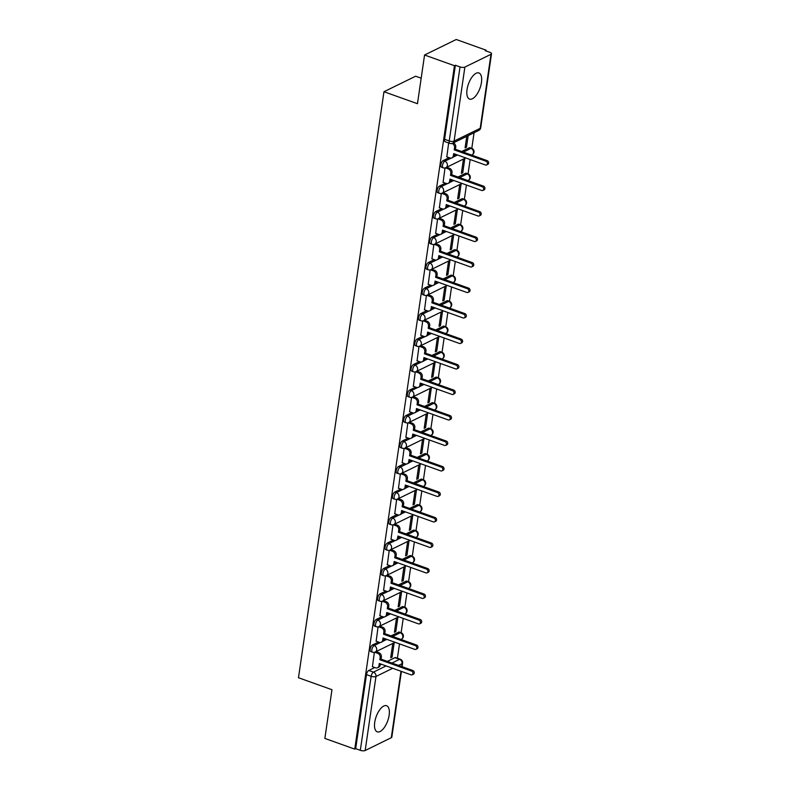 <?xml version="1.0" encoding="UTF-8"?>
<svg xmlns="http://www.w3.org/2000/svg" width="790" height="790" viewBox="0 0 790 790"><rect width="100%" height="100%" fill="white"/><g stroke="black" fill="none" stroke-linecap="round" stroke-linejoin="round"><path stroke-width="1.19" d="M389.134 715.246A13.874 6.142 109.7 0 0 386.606 705.707A13.874 6.142 109.7 0 0 374.737 722.297A13.874 6.142 109.7 0 0 377.265 731.836A13.874 6.142 109.7 0 0 389.134 715.246M481.446 82.496A13.874 6.142 109.7 0 0 478.918 72.957A13.874 6.142 109.7 0 0 467.048 89.547A13.874 6.142 109.7 0 0 469.566 99.086A13.874 6.142 109.7 0 0 481.446 82.496M378.489 642.043L372.515 644.966A3.555 1.57 109.7 0 0 370.194 649.143A3.555 1.57 109.7 0 0 370.836 651.592L372.495 652.175A3.555 1.57 -70.3 0 1 371.843 649.736A3.555 1.57 -70.3 0 1 374.164 645.558L380.494 642.468M382.202 616.556L376.238 619.479A3.555 1.57 109.7 0 0 373.917 623.646A3.555 1.57 109.7 0 0 374.559 626.095L376.208 626.687A3.555 1.57 -70.3 0 1 375.566 624.238A3.555 1.57 -70.3 0 1 377.887 620.071L384.207 616.97M385.925 591.058L379.951 593.981A3.555 1.57 109.7 0 0 377.63 598.158A3.555 1.57 109.7 0 0 378.282 600.598L379.931 601.19A3.555 1.57 -70.3 0 1 379.279 598.751A3.555 1.57 -70.3 0 1 381.61 594.574L387.93 591.473M389.638 565.571L383.673 568.494A3.555 1.57 109.7 0 0 381.353 572.661A3.555 1.57 109.7 0 0 381.995 575.11L383.654 575.703A3.555 1.57 -70.3 0 1 383.002 573.254A3.555 1.57 -70.3 0 1 385.322 569.086L391.643 565.986M393.361 540.074L387.396 542.997A3.555 1.57 109.7 0 0 385.066 547.174A3.555 1.57 109.7 0 0 385.718 549.613L387.367 550.205A3.555 1.57 -70.3 0 1 386.725 547.766A3.555 1.57 -70.3 0 1 389.045 543.589L395.365 540.488M397.084 514.576L391.109 517.509A3.555 1.57 109.7 0 0 388.789 521.677A3.555 1.57 109.7 0 0 389.44 524.125L391.09 524.718A3.555 1.57 -70.3 0 1 390.438 522.269A3.555 1.57 -70.3 0 1 392.758 518.092L399.088 515.001M400.797 489.089L394.832 492.012A3.555 1.57 109.7 0 0 392.512 496.189A3.555 1.57 109.7 0 0 393.153 498.628L394.803 499.221A3.555 1.57 -70.3 0 1 394.161 496.772A3.555 1.57 -70.3 0 1 396.481 492.604L402.801 489.504M404.519 463.592L398.545 466.515A3.555 1.57 109.7 0 0 396.225 470.692A3.555 1.57 109.7 0 0 396.876 473.141L398.525 473.724A3.555 1.57 -70.3 0 1 397.874 471.284A3.555 1.57 -70.3 0 1 400.204 467.107L406.524 464.016M408.233 438.104L402.268 441.027A3.555 1.57 109.7 0 0 399.947 445.195A3.555 1.57 109.7 0 0 400.589 447.644L402.248 448.236A3.555 1.57 -70.3 0 1 401.597 445.787A3.555 1.57 -70.3 0 1 403.917 441.62L410.237 438.519M411.955 412.607L405.991 415.53A3.555 1.57 109.7 0 0 403.66 419.707A3.555 1.57 109.7 0 0 404.312 422.146L405.961 422.739A3.555 1.57 -70.3 0 1 405.319 420.3A3.555 1.57 -70.3 0 1 407.64 416.123L413.96 413.022M415.678 387.12L409.704 390.043A3.555 1.57 109.7 0 0 407.383 394.21A3.555 1.57 109.7 0 0 408.035 396.659L409.684 397.251A3.555 1.57 -70.3 0 1 409.032 394.803A3.555 1.57 -70.3 0 1 411.363 390.635L417.683 387.535M419.391 361.623L413.427 364.546A3.555 1.57 109.7 0 0 411.106 368.723A3.555 1.57 109.7 0 0 411.748 371.162L413.397 371.754A3.555 1.57 -70.3 0 1 412.755 369.315A3.555 1.57 -70.3 0 1 415.076 365.138L421.396 362.037M423.114 336.125L417.14 339.058A3.555 1.57 109.7 0 0 414.819 343.225A3.555 1.57 109.7 0 0 415.471 345.674L417.12 346.267A3.555 1.57 -70.3 0 1 416.478 343.818A3.555 1.57 -70.3 0 1 418.799 339.641L425.119 336.55M426.827 310.638L420.863 313.561A3.555 1.57 109.7 0 0 418.542 317.738A3.555 1.57 109.7 0 0 419.184 320.177L420.843 320.77A3.555 1.57 -70.3 0 1 420.191 318.321A3.555 1.57 -70.3 0 1 422.512 314.153L428.842 311.053M430.55 285.141L424.586 288.064A3.555 1.57 109.7 0 0 422.255 292.241A3.555 1.57 109.7 0 0 422.907 294.69L424.556 295.272A3.555 1.57 -70.3 0 1 423.914 292.833A3.555 1.57 -70.3 0 1 426.235 288.656L432.555 285.565M434.273 259.653L428.299 262.576A3.555 1.57 109.7 0 0 425.978 266.744A3.555 1.57 109.7 0 0 426.63 269.193L428.279 269.785A3.555 1.57 -70.3 0 1 427.627 267.336A3.555 1.57 -70.3 0 1 429.957 263.169L436.278 260.068M437.986 234.156L432.021 237.079A3.555 1.57 109.7 0 0 429.701 241.256A3.555 1.57 109.7 0 0 430.343 243.695L432.002 244.288A3.555 1.57 -70.3 0 1 431.35 241.849A3.555 1.57 -70.3 0 1 433.671 237.672L439.99 234.571M441.709 208.669L435.744 211.592A3.555 1.57 109.7 0 0 433.414 215.759A3.555 1.57 109.7 0 0 434.066 218.208L435.715 218.8A3.555 1.57 -70.3 0 1 435.073 216.351A3.555 1.57 -70.3 0 1 437.393 212.184L443.713 209.083M445.432 183.171L439.457 186.094A3.555 1.57 109.7 0 0 437.137 190.272A3.555 1.57 109.7 0 0 437.779 192.711L439.438 193.303A3.555 1.57 -70.3 0 1 438.786 190.864A3.555 1.57 -70.3 0 1 441.106 186.687L447.436 183.586M449.145 157.674L443.18 160.607A3.555 1.57 109.7 0 0 440.86 164.774A3.555 1.57 109.7 0 0 441.501 167.223L443.151 167.816A3.555 1.57 -70.3 0 1 442.509 165.367A3.555 1.57 -70.3 0 1 444.829 161.19L451.149 158.099M397.41 658.218L399.503 643.889M401.123 632.721L403.216 618.402M404.845 607.233L406.939 592.905M408.568 581.736L410.652 567.408M412.281 556.249L414.375 541.92M416.004 530.752L418.098 516.423M419.727 505.264L421.811 490.936M423.44 479.767L425.534 465.438M427.163 454.27L429.247 439.951M430.876 428.782L432.969 414.454M434.599 403.285L436.692 388.957M438.322 377.798L440.405 363.469M442.035 352.3L444.128 337.972M445.757 326.813L447.841 312.485M449.471 301.316L451.564 286.987M453.193 275.819L455.287 261.5M456.916 250.331L459 236.003M460.629 224.834L462.723 210.505M464.352 199.347L466.436 185.018M468.065 173.849L470.159 159.521M471.788 148.362L474.069 132.74M485.998 50.935L486.107 50.195L485.188 50.649L489.84 52.308A3.555 1.323 8.3 0 1 491.518 53.73A3.555 1.323 8.3 0 1 490.995 54.293L464.875 67.091L454.082 141.114L480.202 128.316L490.995 54.293M421.188 78.2L415.629 76.215L383.97 91.729L417.466 103.707L424.566 55.014L454.447 65.708L354.75 749.118L324.868 738.423L331.968 689.719L298.482 677.741L383.97 91.729M424.566 55.014L456.225 39.5L486.107 50.195M401.409 671.401L391.82 737.139A3.555 1.323 -171.7 0 1 391.297 737.702L365.178 750.5A3.555 1.323 -171.7 0 1 360.329 750.332L355.678 748.663L366.471 674.64A3.555 1.57 -70.3 0 1 368.802 670.463L374.766 667.54M380.207 664.874L381.461 664.262M387.317 661.388L394.921 657.665L399.572 659.334A3.555 1.57 -70.3 0 1 400.293 659.245L395.642 657.586A3.555 1.57 109.7 0 0 394.921 657.665M355.678 748.663L354.75 749.118M455.376 65.254L444.572 139.287A3.555 1.57 109.7 0 0 445.224 141.726L449.875 143.395A3.555 1.57 -70.3 0 1 449.234 140.946L460.027 66.923L455.376 65.254L454.447 65.708M460.027 66.923A3.555 1.323 8.3 0 0 464.875 67.091M448.661 142.96L446.824 156.845M466.772 136.315L465.083 147.898L466.465 147.217L465.251 146.782M445.017 167.954L443.101 182.342M463.454 159.067L461.37 173.385L462.752 172.714L461.528 172.269M441.304 193.451L439.378 207.829M459.74 184.554L457.647 198.883L459.029 198.201L457.815 197.767M437.581 218.939L435.665 233.327M456.018 210.051L453.924 224.37L455.317 223.698L454.092 223.254M433.858 244.436L431.942 258.814M452.295 235.539L450.211 249.867L451.594 249.186L450.369 248.751M430.145 269.933L428.219 284.311M448.582 261.036L446.488 275.364L447.871 274.683L446.656 274.249M426.422 295.421L424.507 309.808M444.859 286.533L442.775 300.852L444.158 300.17L442.933 299.736M422.709 320.918L420.784 335.296M441.146 312.02L439.052 326.349L440.435 325.668L439.21 325.233M418.986 346.405L417.071 360.793M437.423 337.518L435.329 351.836L436.722 351.165L435.497 350.721M415.264 371.902L413.348 386.28M433.7 363.005L431.617 377.334L432.999 376.652L431.775 376.218M411.55 397.39L409.625 411.778M429.987 388.502L427.894 402.821L429.276 402.15L428.062 401.705M407.828 422.887L405.912 437.265M426.264 413.99L424.181 428.318L425.563 427.637L424.339 427.202M404.105 448.384L402.189 462.762M422.551 439.487L420.458 453.816L421.84 453.134L420.616 452.7M400.392 473.872L398.476 488.26M418.828 464.984L416.735 479.303L418.127 478.622L416.903 478.187M396.669 499.369L394.753 513.747M415.106 490.472L413.022 504.8L414.404 504.119L413.18 503.684M392.956 524.856L391.03 539.244M411.393 515.969L409.299 530.288L410.682 529.616L409.467 529.172M389.233 550.354L387.317 564.731M407.67 541.456L405.586 555.785L406.969 555.103L405.744 554.669M385.51 575.841L383.594 590.229M403.957 566.953L401.863 581.272L403.246 580.601L402.021 580.156M381.797 601.338L379.881 615.716M400.234 592.441L398.14 606.769L399.523 606.088L398.308 605.654M378.074 626.835L376.159 641.213M396.511 617.938L394.427 632.267L395.81 631.585L394.585 631.151M383.92 639.377L385.174 638.764M391.04 635.891L398.634 632.168L400.293 632.76A3.555 1.57 -70.3 0 1 401.014 632.681L399.355 632.089A3.555 1.57 109.7 0 0 398.634 632.168M387.643 613.889L388.897 613.277M394.763 610.403L402.357 606.681L404.006 607.273A3.555 1.57 -70.3 0 1 404.727 607.184L403.078 606.601A3.555 1.57 109.7 0 0 402.357 606.681M391.366 588.392L392.61 587.78M398.476 584.906L406.08 581.183L407.729 581.776A3.555 1.57 -70.3 0 1 408.45 581.697L406.801 581.104A3.555 1.57 109.7 0 0 406.08 581.183M395.079 562.905L396.333 562.283M402.199 559.419L409.793 555.696L411.442 556.279A3.555 1.57 -70.3 0 1 412.163 556.2L410.514 555.607A3.555 1.57 109.7 0 0 409.793 555.696M398.802 537.407L400.056 536.795M405.922 533.921L413.516 530.199L415.165 530.791A3.555 1.57 -70.3 0 1 415.886 530.712L414.237 530.12A3.555 1.57 109.7 0 0 413.516 530.199M402.515 511.92L403.769 511.298M409.635 508.424L417.229 504.701L418.888 505.294A3.555 1.57 -70.3 0 1 419.609 505.215L417.95 504.622A3.555 1.57 109.7 0 0 417.229 504.701M406.238 486.423L407.492 485.81M413.358 482.937L420.952 479.214L422.601 479.807A3.555 1.57 -70.3 0 1 423.322 479.728L421.672 479.135A3.555 1.57 109.7 0 0 420.952 479.214M409.961 460.925L411.215 460.313M417.071 457.44L424.674 453.717L426.324 454.309A3.555 1.57 -70.3 0 1 427.044 454.23L425.395 453.638A3.555 1.57 109.7 0 0 424.674 453.717M413.674 435.438L414.928 434.826M420.794 431.952L428.387 428.229L430.037 428.822A3.555 1.57 -70.3 0 1 430.767 428.733L429.108 428.15A3.555 1.57 109.7 0 0 428.387 428.229M417.397 409.941L418.651 409.329M424.516 406.455L432.11 402.732L433.759 403.325A3.555 1.57 -70.3 0 1 434.48 403.246L432.831 402.653A3.555 1.57 109.7 0 0 432.11 402.732M421.11 384.454L422.364 383.831M428.229 380.958L435.823 377.245L437.482 377.827A3.555 1.57 -70.3 0 1 438.203 377.748L436.544 377.156A3.555 1.57 109.7 0 0 435.823 377.245M424.832 358.956L426.087 358.344M431.952 355.47L439.546 351.748L441.195 352.34A3.555 1.57 -70.3 0 1 441.916 352.261L440.267 351.668A3.555 1.57 109.7 0 0 439.546 351.748M428.555 333.469L429.809 332.847M435.665 329.973L443.269 326.25L444.918 326.843A3.555 1.57 -70.3 0 1 445.639 326.764L443.99 326.171A3.555 1.57 109.7 0 0 443.269 326.25M432.268 307.972L433.522 307.359M439.388 304.486L446.982 300.763L448.641 301.355A3.555 1.57 -70.3 0 1 449.362 301.276L447.703 300.684A3.555 1.57 109.7 0 0 446.982 300.763M435.991 282.474L437.245 281.862M443.111 278.988L450.705 275.266L452.354 275.858A3.555 1.57 -70.3 0 1 453.075 275.779L451.426 275.187A3.555 1.57 109.7 0 0 450.705 275.266M439.704 256.987L440.958 256.375M446.824 253.501L454.418 249.778L456.077 250.371A3.555 1.57 -70.3 0 1 456.798 250.282L455.149 249.699A3.555 1.57 109.7 0 0 454.418 249.778M443.427 231.49L444.681 230.878M450.547 228.004L458.141 224.281L459.79 224.874A3.555 1.57 -70.3 0 1 460.511 224.794L458.862 224.202A3.555 1.57 109.7 0 0 458.141 224.281M447.15 206.002L448.404 205.38M454.26 202.507L461.864 198.794L463.513 199.376A3.555 1.57 -70.3 0 1 464.234 199.297L462.584 198.705A3.555 1.57 109.7 0 0 461.864 198.794M450.863 180.505L452.117 179.893M457.983 177.019L465.577 173.296L467.236 173.889A3.555 1.57 -70.3 0 1 467.957 173.81L466.298 173.217A3.555 1.57 109.7 0 0 465.577 173.296M454.586 155.018L455.84 154.396M461.706 151.522L469.3 147.799L470.949 148.392A3.555 1.57 -70.3 0 1 471.67 148.313L470.02 147.72A3.555 1.57 109.7 0 0 469.3 147.799M374.361 652.323L372.436 666.711M392.798 643.435L390.704 657.754L392.087 657.073L390.872 656.638M392.087 657.073L394.18 642.754M395.81 631.585L397.903 617.257M399.523 606.088L401.616 591.769M403.246 580.601L405.339 566.272M406.969 555.103L409.052 540.785M410.682 529.616L412.775 515.287M414.404 504.119L416.498 489.79M418.127 478.622L420.211 464.303M421.84 453.134L423.934 438.806M425.563 427.637L427.647 413.318M429.276 402.15L431.37 387.821M432.999 376.652L435.093 362.334M436.722 351.165L438.806 336.836M440.435 325.668L442.528 311.339M444.158 300.17L446.241 285.852M447.871 274.683L449.964 260.354M451.594 249.186L453.687 234.867M455.317 223.698L457.4 209.37M459.029 198.201L461.123 183.882M462.752 172.714L464.846 158.385M466.465 147.217L468.164 135.633M446.646 156.785L449.885 157.941A3.555 2.903 -116.1 0 0 451.929 157.872A3.555 2.903 -116.1 0 0 453.361 155.749L453.677 153.625L485.435 164.992A2.044 1.669 -116.1 0 0 485.978 161.229L454.22 149.863L454.536 147.74A3.555 2.903 -116.1 0 0 452.127 143.444M454.734 154.001L454.566 155.156A3.555 2.903 63.9 0 1 453.124 157.279L451.929 157.872M453.381 142.881A3.555 2.903 63.9 0 1 455.731 147.157L455.425 149.28L487.183 160.647A2.044 1.669 63.9 0 1 487.805 164.359L486.61 164.952M454.22 149.863L455.425 149.28M442.933 182.273L446.162 183.438A3.555 2.903 -116.1 0 0 448.207 183.359A3.555 2.903 -116.1 0 0 449.648 181.246L449.954 179.113L481.712 190.479A2.044 1.669 -116.1 0 0 482.265 186.726L450.507 175.36L450.813 173.237A3.555 2.903 -116.1 0 0 448.286 168.892L449.49 168.3A3.555 2.903 63.9 0 1 452.008 172.645L451.702 174.768L483.46 186.134A2.044 1.669 63.9 0 1 484.092 189.857L482.888 190.439M451.011 179.498L450.843 180.653A3.555 2.903 63.9 0 1 449.411 182.776L448.207 183.359M446.666 167.292L449.49 168.3M445.402 167.855L448.286 168.892M450.507 175.36L451.702 174.768M439.21 207.77L442.449 208.925A3.555 2.903 -116.1 0 0 444.484 208.856A3.555 2.903 -116.1 0 0 445.925 206.733L446.232 204.61L477.999 215.976A2.044 1.669 -116.1 0 0 478.543 212.214L446.785 200.848L447.091 198.725A3.555 2.903 -116.1 0 0 444.563 194.38L445.767 193.797A3.555 2.903 63.9 0 1 448.295 198.142L447.979 200.265L479.747 211.631A2.044 1.669 63.9 0 1 480.369 215.344L479.175 215.937M447.298 204.985L447.13 206.15A3.555 2.903 63.9 0 1 445.688 208.264L444.484 208.856M442.943 192.79L445.767 193.797M441.689 193.353L444.563 194.38M446.785 200.848L447.979 200.265M435.488 233.267L438.726 234.423A3.555 2.903 -116.1 0 0 440.771 234.344A3.555 2.903 -116.1 0 0 442.203 232.23L442.519 230.107L474.276 241.473A2.044 1.669 -116.1 0 0 474.829 237.711L443.062 226.345L443.378 224.222A3.555 2.903 -116.1 0 0 440.85 219.877L442.045 219.284A3.555 2.903 63.9 0 1 444.572 223.629L444.266 225.752L476.024 237.119A2.044 1.669 63.9 0 1 476.647 240.841L475.452 241.424M443.575 230.483L443.407 231.638A3.555 2.903 63.9 0 1 441.966 233.761L440.771 234.344M439.22 218.277L442.045 219.284M437.966 218.85L440.85 219.877M443.062 226.345L444.266 225.752M431.775 258.755L435.004 259.91A3.555 2.903 -116.1 0 0 437.048 259.841A3.555 2.903 -116.1 0 0 438.49 257.718L438.796 255.595L470.554 266.961A2.044 1.669 -116.1 0 0 471.107 263.208L439.349 251.842L439.655 249.709A3.555 2.903 -116.1 0 0 437.127 245.374L438.332 244.781A3.555 2.903 63.9 0 1 440.86 249.127L440.544 251.25L472.301 262.616A2.044 1.669 63.9 0 1 472.934 266.329L471.729 266.921M439.852 255.98L439.684 257.135A3.555 2.903 63.9 0 1 438.253 259.248L437.048 259.841M435.507 243.774L438.332 244.781M434.253 244.337L437.127 245.374M439.349 251.842L440.544 251.25M428.052 284.252L431.291 285.407A3.555 2.903 -116.1 0 0 433.335 285.338A3.555 2.903 -116.1 0 0 434.767 283.215L435.083 281.092L466.841 292.458A2.044 1.669 -116.1 0 0 467.384 288.696L435.626 277.329L435.932 275.206A3.555 2.903 -116.1 0 0 433.414 270.861L434.609 270.279A3.555 2.903 63.9 0 1 437.137 274.614L436.831 276.747L468.589 288.113A2.044 1.669 63.9 0 1 469.211 291.826L468.016 292.409M436.139 281.467L435.971 282.623A3.555 2.903 63.9 0 1 434.53 284.746L433.335 285.338M431.784 269.262L434.609 270.279M430.53 269.834L433.414 270.861M435.626 277.329L436.831 276.747M424.339 309.739L427.568 310.904A3.555 2.903 -116.1 0 0 429.612 310.825A3.555 2.903 -116.1 0 0 431.054 308.702L431.36 306.579L463.118 317.945A2.044 1.669 -116.1 0 0 463.671 314.193L431.903 302.827L432.219 300.704A3.555 2.903 -116.1 0 0 429.691 296.359L430.896 295.766A3.555 2.903 63.9 0 1 433.414 300.111L433.108 302.234L464.866 313.6A2.044 1.669 63.9 0 1 465.498 317.313L464.293 317.906M432.416 306.964L432.249 308.12A3.555 2.903 63.9 0 1 430.807 310.243L429.612 310.825M428.062 294.759L430.896 295.766M426.807 295.322L429.691 296.359M431.903 302.827L433.108 302.234M420.616 335.237L423.855 336.392A3.555 2.903 -116.1 0 0 425.889 336.323A3.555 2.903 -116.1 0 0 427.331 334.2L427.637 332.077L459.405 343.443A2.044 1.669 -116.1 0 0 459.948 339.68L428.19 328.314L428.496 326.191A3.555 2.903 -116.1 0 0 425.968 321.846L427.173 321.263A3.555 2.903 63.9 0 1 429.701 325.608L429.385 327.731L461.153 339.098A2.044 1.669 63.9 0 1 461.775 342.811L460.58 343.403M428.703 332.452L428.526 333.607A3.555 2.903 63.9 0 1 427.094 335.73L425.889 336.323M424.349 320.246L427.173 321.263M423.094 320.819L425.968 321.846M428.19 328.314L429.385 327.731M416.893 360.724L420.132 361.889A3.555 2.903 -116.1 0 0 422.176 361.81A3.555 2.903 -116.1 0 0 423.608 359.697L423.924 357.564L455.682 368.93A2.044 1.669 -116.1 0 0 456.235 365.178L424.467 353.811L424.783 351.688A3.555 2.903 -116.1 0 0 422.255 347.343L423.45 346.751A3.555 2.903 63.9 0 1 425.978 351.096L425.672 353.219L457.43 364.585A2.044 1.669 63.9 0 1 458.052 368.308L456.857 368.891M424.981 357.949L424.813 359.104A3.555 2.903 63.9 0 1 423.371 361.228L422.176 361.81M420.626 345.744L423.45 346.751M419.372 346.306L422.255 347.343M424.467 353.811L425.672 353.219M413.18 386.221L416.409 387.376A3.555 2.903 -116.1 0 0 418.453 387.307A3.555 2.903 -116.1 0 0 419.895 385.184L420.201 383.061L451.959 394.427A2.044 1.669 -116.1 0 0 452.512 390.665L420.754 379.299L421.06 377.176A3.555 2.903 -116.1 0 0 418.532 372.831L419.737 372.248A3.555 2.903 63.9 0 1 422.265 376.593L421.949 378.716L453.707 390.082A2.044 1.669 63.9 0 1 454.339 393.795L453.134 394.388M421.258 383.436L421.09 384.602A3.555 2.903 63.9 0 1 419.658 386.715L418.453 387.307M416.913 371.241L419.737 372.248M415.649 371.804L418.532 372.831M420.754 379.299L421.949 378.716M409.457 411.718L412.696 412.874A3.555 2.903 -116.1 0 0 414.73 412.795A3.555 2.903 -116.1 0 0 416.172 410.682L416.488 408.558L448.246 419.925A2.044 1.669 -116.1 0 0 448.789 416.162L417.031 404.796L417.337 402.673A3.555 2.903 -116.1 0 0 414.819 398.328L416.014 397.735A3.555 2.903 63.9 0 1 418.542 402.08L418.236 404.204L449.994 415.57A2.044 1.669 63.9 0 1 450.616 419.293L449.421 419.875M417.545 408.934L417.377 410.089A3.555 2.903 63.9 0 1 415.935 412.212L414.73 412.795M413.19 396.728L416.014 397.735M411.936 397.301L414.819 398.328M417.031 404.796L418.236 404.204M405.734 437.206L408.973 438.361A3.555 2.903 -116.1 0 0 411.017 438.292A3.555 2.903 -116.1 0 0 412.459 436.169L412.765 434.046L444.523 445.412A2.044 1.669 -116.1 0 0 445.076 441.659L413.308 430.293L413.624 428.16A3.555 2.903 -116.1 0 0 411.096 423.825L412.291 423.233A3.555 2.903 63.9 0 1 414.819 427.578L414.513 429.701L446.271 441.067A2.044 1.669 63.9 0 1 446.903 444.78L445.698 445.372M413.822 434.431L413.654 435.586A3.555 2.903 63.9 0 1 412.212 437.7L411.017 438.292M409.467 422.225L412.291 423.233M408.213 422.788L411.096 423.825M413.308 430.293L414.513 429.701M402.021 462.703L405.25 463.858A3.555 2.903 -116.1 0 0 407.294 463.789A3.555 2.903 -116.1 0 0 408.736 461.666L409.042 459.543L440.81 470.909A2.044 1.669 -116.1 0 0 441.353 467.147L409.595 455.781L409.901 453.657A3.555 2.903 -116.1 0 0 407.373 449.312L408.578 448.73A3.555 2.903 63.9 0 1 411.106 453.065L410.79 455.198L442.558 466.564A2.044 1.669 63.9 0 1 443.18 470.277L441.975 470.86M410.109 459.918L409.931 461.074A3.555 2.903 63.9 0 1 408.499 463.197L407.294 463.789M405.754 447.713L408.578 448.73M404.5 448.286L407.373 449.312M409.595 455.781L410.79 455.198M398.298 488.19L401.537 489.356A3.555 2.903 -116.1 0 0 403.581 489.277A3.555 2.903 -116.1 0 0 405.013 487.154L405.329 485.03L437.087 496.397A2.044 1.669 -116.1 0 0 437.63 492.644L405.872 481.278L406.188 479.155A3.555 2.903 -116.1 0 0 403.66 474.81L404.855 474.217A3.555 2.903 63.9 0 1 407.383 478.562L407.077 480.685L438.835 492.051A2.044 1.669 63.9 0 1 439.457 495.765L438.262 496.357M406.386 485.416L406.218 486.571A3.555 2.903 63.9 0 1 404.776 488.694L403.581 489.277M402.031 473.21L404.855 474.217M400.777 473.773L403.66 474.81M405.872 481.278L407.077 480.685M394.585 513.688L397.814 514.843A3.555 2.903 -116.1 0 0 399.859 514.774A3.555 2.903 -116.1 0 0 401.3 512.651L401.606 510.528L433.364 521.894A2.044 1.669 -116.1 0 0 433.917 518.131L402.159 506.765L402.466 504.642A3.555 2.903 -116.1 0 0 399.938 500.297L401.142 499.715A3.555 2.903 63.9 0 1 403.66 504.06L403.354 506.183L435.112 517.549A2.044 1.669 63.9 0 1 435.744 521.262L434.54 521.854M402.663 510.903L402.495 512.058A3.555 2.903 63.9 0 1 401.063 514.181L399.859 514.774M398.318 498.697L401.142 499.715M397.054 499.27L399.938 500.297M402.159 506.765L403.354 506.183M390.862 539.175L394.101 540.34A3.555 2.903 -116.1 0 0 396.136 540.261A3.555 2.903 -116.1 0 0 397.577 538.148L397.884 536.015L429.651 547.381A2.044 1.669 -116.1 0 0 430.195 543.629L398.437 532.263L398.743 530.139A3.555 2.903 -116.1 0 0 396.225 525.794L397.419 525.202A3.555 2.903 63.9 0 1 399.947 529.547L399.631 531.67L431.399 543.036A2.044 1.669 63.9 0 1 432.021 546.759L430.827 547.342M398.95 536.4L398.782 537.556A3.555 2.903 63.9 0 1 397.34 539.679L396.136 540.261M394.595 524.195L397.419 525.202M393.341 524.767L396.225 525.794M398.437 532.263L399.631 531.67M387.14 564.672L390.379 565.828A3.555 2.903 -116.1 0 0 392.423 565.759A3.555 2.903 -116.1 0 0 393.854 563.635L394.171 561.512L425.928 572.878A2.044 1.669 -116.1 0 0 426.482 569.116L394.714 557.75L395.03 555.627A3.555 2.903 -116.1 0 0 392.502 551.282L393.697 550.699A3.555 2.903 63.9 0 1 396.225 555.044L395.918 557.167L427.676 568.533A2.044 1.669 63.9 0 1 428.308 572.246L427.104 572.839M395.227 561.888L395.059 563.053A3.555 2.903 63.9 0 1 393.618 565.166L392.423 565.759M390.872 549.692L393.697 550.699M389.618 550.255L392.502 551.282M394.714 557.75L395.918 557.167M383.426 590.169L386.656 591.325A3.555 2.903 -116.1 0 0 388.7 591.246A3.555 2.903 -116.1 0 0 390.142 589.133L390.448 587.01L422.216 598.376A2.044 1.669 -116.1 0 0 422.759 594.613L391.001 583.247L391.307 581.124A3.555 2.903 -116.1 0 0 388.779 576.779L389.984 576.196A3.555 2.903 63.9 0 1 392.512 580.532L392.196 582.655L423.963 594.021A2.044 1.669 63.9 0 1 424.586 597.744L423.381 598.326M391.504 587.385L391.336 588.54A3.555 2.903 63.9 0 1 389.904 590.663L388.7 591.246M387.159 575.179L389.984 576.196M385.905 575.752L388.779 576.779M391.001 583.247L392.196 582.655M379.704 615.657L382.943 616.812A3.555 2.903 -116.1 0 0 384.987 616.743A3.555 2.903 -116.1 0 0 386.419 614.62L386.735 612.497L418.493 623.863A2.044 1.669 -116.1 0 0 419.036 620.111L387.278 608.744L387.594 606.611A3.555 2.903 -116.1 0 0 385.066 602.276L386.261 601.684A3.555 2.903 63.9 0 1 388.789 606.029L388.483 608.152L420.24 619.518A2.044 1.669 63.9 0 1 420.863 623.231L419.668 623.824M387.791 612.882L387.623 614.037A3.555 2.903 63.9 0 1 386.182 616.151L384.987 616.743M383.436 600.677L386.261 601.684M382.182 601.239L385.066 602.276M387.278 608.744L388.483 608.152M375.991 641.154L379.22 642.31A3.555 2.903 -116.1 0 0 381.264 642.24A3.555 2.903 -116.1 0 0 382.706 640.117L383.012 637.994L414.77 649.36A2.044 1.669 -116.1 0 0 415.323 645.598L383.565 634.232L383.871 632.109A3.555 2.903 -116.1 0 0 381.343 627.764L382.548 627.181A3.555 2.903 63.9 0 1 385.066 631.516L384.76 633.649L416.518 645.015A2.044 1.669 63.9 0 1 417.15 648.728L415.945 649.311M384.068 638.369L383.901 639.525A3.555 2.903 63.9 0 1 382.469 641.648L381.264 642.24M379.723 626.164L382.548 627.181M378.459 626.737L381.343 627.764M383.565 634.232L384.76 633.649M372.268 666.642L375.507 667.807A3.555 2.903 -116.1 0 0 377.541 667.728A3.555 2.903 -116.1 0 0 378.983 665.605L379.289 663.481L411.057 674.848A2.044 1.669 -116.1 0 0 411.6 671.095L379.842 659.729L380.148 657.606A3.555 2.903 -116.1 0 0 377.62 653.261L378.825 652.668A3.555 2.903 63.9 0 1 381.353 657.013L381.037 659.137L412.805 670.503A2.044 1.669 63.9 0 1 413.427 674.216L412.232 674.808M380.355 663.867L380.188 665.022A3.555 2.903 63.9 0 1 378.746 667.145L377.541 667.728M376 651.661L378.825 652.668M374.746 652.224L377.62 653.261M379.842 659.729L381.037 659.137M372.515 644.966L374.164 645.558A3.555 2.903 63.9 0 1 376.692 649.903A3.555 2.903 -116.1 0 1 375.26 652.027L395.079 642.31M376.238 619.479L377.887 620.071A3.555 2.903 63.9 0 1 380.415 624.416A3.555 2.903 -116.1 0 1 378.973 626.529L398.802 616.822M379.951 593.981L381.61 594.574A3.555 2.903 63.9 0 1 384.128 598.919A3.555 2.903 -116.1 0 1 382.696 601.042L402.515 591.325M383.673 568.494L385.322 569.086A3.555 2.903 63.9 0 1 387.851 573.421A3.555 2.903 -116.1 0 1 386.409 575.545L406.238 565.828M387.396 542.997L389.045 543.589A3.555 2.903 63.9 0 1 391.573 547.934A3.555 2.903 -116.1 0 1 390.132 550.047L409.961 540.34M391.109 517.509L392.758 518.092A3.555 2.903 63.9 0 1 395.286 522.437A3.555 2.903 -116.1 0 1 393.854 524.56L413.674 514.843M394.832 492.012L396.481 492.604A3.555 2.903 63.9 0 1 399.009 496.95A3.555 2.903 -116.1 0 1 397.568 499.063L417.397 489.356M398.545 466.515L400.204 467.107A3.555 2.903 63.9 0 1 402.732 471.452A3.555 2.903 -116.1 0 1 401.29 473.575L421.11 463.858M402.268 441.027L403.917 441.62A3.555 2.903 63.9 0 1 406.445 445.965A3.555 2.903 -116.1 0 1 405.013 448.078L424.832 438.371M405.991 415.53L407.64 416.123A3.555 2.903 63.9 0 1 410.168 420.468A3.555 2.903 -116.1 0 1 408.726 422.591L428.555 412.874M409.704 390.043L411.363 390.635A3.555 2.903 63.9 0 1 413.881 394.97A3.555 2.903 -116.1 0 1 412.449 397.094L432.268 387.376M413.427 364.546L415.076 365.138A3.555 2.903 63.9 0 1 417.604 369.483A3.555 2.903 -116.1 0 1 416.162 371.596L435.991 361.889M417.14 339.058L418.799 339.641A3.555 2.903 63.9 0 1 421.327 343.986A3.555 2.903 -116.1 0 1 419.885 346.109L439.704 336.392M420.863 313.561L422.512 314.153A3.555 2.903 63.9 0 1 425.04 318.498A3.555 2.903 -116.1 0 1 423.608 320.612L443.427 310.904M424.586 288.064L426.235 288.656A3.555 2.903 63.9 0 1 428.763 293.001A3.555 2.903 -116.1 0 1 427.321 295.124L447.15 285.407M428.299 262.576L429.957 263.169A3.555 2.903 63.9 0 1 432.476 267.514A3.555 2.903 -116.1 0 1 431.044 269.627L450.863 259.92M432.021 237.079L433.671 237.672A3.555 2.903 63.9 0 1 436.199 242.017A3.555 2.903 -116.1 0 1 434.757 244.14L454.586 234.423M435.744 211.592L437.393 212.184A3.555 2.903 63.9 0 1 439.921 216.519A3.555 2.903 -116.1 0 1 438.48 218.642L458.309 208.925M439.457 186.094L441.106 186.687A3.555 2.903 63.9 0 1 443.634 191.032A3.555 2.903 -116.1 0 1 442.203 193.145L462.022 183.438M443.18 160.607L444.829 161.19A3.555 2.903 63.9 0 1 447.357 165.535A3.555 2.903 -116.1 0 1 445.916 167.658L465.745 157.941M368.802 670.463L373.453 672.132L386.113 665.921M391.978 663.047L399.572 659.334A3.555 2.903 -116.1 0 1 402.1 663.669L398.565 665.407M392.699 668.281L375.981 676.477L365.178 750.5M391.297 737.702L400.994 671.253M401.685 666.523L402.1 663.669A3.555 1.323 8.3 0 0 402.614 663.116A3.555 3.555 0 0 0 400.293 659.245M383.12 641.174L386.833 639.357M392.689 636.483L400.293 632.76A3.555 2.903 -116.1 0 1 402.811 637.105A3.555 2.903 -116.1 0 1 401.379 639.229A3.555 3.555 0 0 0 401.014 632.681M386.833 615.687L390.546 613.86M396.412 610.996L404.006 607.273A3.555 2.903 -116.1 0 1 406.534 611.608A3.555 2.903 -116.1 0 1 405.092 613.731A3.555 3.555 0 0 0 404.727 607.184M390.556 590.189L394.269 588.372M400.135 585.499L407.729 581.776A3.555 2.903 -116.1 0 1 410.257 586.121A3.555 2.903 -116.1 0 1 408.815 588.244A3.555 3.555 0 0 0 408.45 581.697M394.279 564.692L397.982 562.875M403.848 560.001L411.442 556.279A3.555 2.903 -116.1 0 1 413.97 560.624A3.555 2.903 -116.1 0 1 412.538 562.747A3.555 3.555 0 0 0 412.163 556.2M397.992 539.205L401.705 537.388M407.571 534.514L415.165 530.791A3.555 2.903 -116.1 0 1 417.693 535.136A3.555 2.903 -116.1 0 1 416.251 537.249A3.555 3.555 0 0 0 415.886 530.712M401.715 513.707L405.428 511.89M411.284 509.017L418.888 505.294A3.555 2.903 -116.1 0 1 421.406 509.639A3.555 2.903 -116.1 0 1 419.974 511.762A3.555 3.555 0 0 0 419.609 505.215M405.428 488.22L409.141 486.403M415.007 483.529L422.601 479.807A3.555 2.903 -116.1 0 1 425.129 484.151A3.555 2.903 -116.1 0 1 423.687 486.265A3.555 3.555 0 0 0 423.322 479.728M409.151 462.723L412.864 460.906M418.73 458.032L426.324 454.309A3.555 2.903 -116.1 0 1 428.851 458.654A3.555 2.903 -116.1 0 1 427.41 460.777A3.555 3.555 0 0 0 427.044 454.23M412.874 437.235L416.577 435.409M422.443 432.545L430.037 428.822A3.555 2.903 -116.1 0 1 432.565 433.157A3.555 2.903 -116.1 0 1 431.133 435.28A3.555 3.555 0 0 0 430.767 428.733M416.587 411.738L420.3 409.921M426.166 407.048L433.759 403.325A3.555 2.903 -116.1 0 1 436.287 407.67A3.555 2.903 -116.1 0 1 434.846 409.793A3.555 3.555 0 0 0 434.48 403.246M420.31 386.241L424.023 384.424M429.879 381.55L437.482 377.827A3.555 2.903 -116.1 0 1 440.01 382.172A3.555 2.903 -116.1 0 1 438.569 384.296A3.555 3.555 0 0 0 438.203 377.748M424.032 360.754L427.736 358.937M433.601 356.063L441.195 352.34A3.555 2.903 -116.1 0 1 443.723 356.685A3.555 2.903 -116.1 0 1 442.291 358.798A3.555 3.555 0 0 0 441.916 352.261M427.746 335.256L431.459 333.439M437.324 330.566L444.918 326.843A3.555 2.903 -116.1 0 1 447.446 331.188A3.555 2.903 -116.1 0 1 446.004 333.311A3.555 3.555 0 0 0 445.639 326.764M431.468 309.769L435.172 307.952M441.037 305.078L448.641 301.355A3.555 2.903 -116.1 0 1 451.159 305.7A3.555 2.903 -116.1 0 1 449.727 307.814A3.555 3.555 0 0 0 449.362 301.276M435.181 284.272L438.894 282.455M444.76 279.581L452.354 275.858A3.555 2.903 -116.1 0 1 454.882 280.203A3.555 2.903 -116.1 0 1 453.44 282.326A3.555 3.555 0 0 0 453.075 275.779M438.904 258.784L442.617 256.957M448.483 254.084L456.077 250.371A3.555 2.903 -116.1 0 1 458.605 254.706A3.555 2.903 -116.1 0 1 457.163 256.829A3.555 3.555 0 0 0 456.798 250.282M442.627 233.287L446.33 231.47M452.196 228.596L459.79 224.874A3.555 2.903 -116.1 0 1 462.318 229.219A3.555 2.903 -116.1 0 1 460.886 231.342A3.555 3.555 0 0 0 460.511 224.794M446.34 207.79L450.053 205.973M455.919 203.099L463.513 199.376A3.555 2.903 -116.1 0 1 466.041 203.721A3.555 2.903 -116.1 0 1 464.599 205.844A3.555 3.555 0 0 0 464.234 199.297M450.063 182.302L453.776 180.485M459.632 177.612L467.236 173.889A3.555 2.903 -116.1 0 1 469.754 178.234A3.555 2.903 -116.1 0 1 468.322 180.347A3.555 3.555 0 0 0 467.957 173.81M453.776 156.805L457.489 154.988M463.355 152.114L470.949 148.392A3.555 2.903 -116.1 0 1 473.477 152.737A3.555 2.903 -116.1 0 1 472.035 154.86A3.555 3.555 0 0 0 471.67 148.313M444.572 139.287L449.234 140.946A3.555 1.323 -171.7 0 0 454.082 141.114A3.555 2.903 63.9 0 1 452.64 143.237L478.76 130.439A3.555 3.555 0 0 0 480.715 127.763L491.518 53.73M366.471 674.64L371.132 676.299A3.555 1.57 -70.3 0 1 373.453 672.132A3.555 2.903 -116.1 0 1 375.981 676.477A3.555 1.323 -171.7 0 1 371.132 676.299L360.329 750.332M480.715 127.763A3.555 1.323 8.3 0 1 480.202 128.316A3.555 2.903 63.9 0 1 478.76 130.439M453.361 155.749L454.566 155.156M454.536 147.74L455.731 147.157M485.978 161.229L487.183 160.647M449.648 181.246L450.843 180.653M450.813 173.237L452.008 172.645M482.265 186.726L483.46 186.134M445.925 206.733L447.13 206.15M447.091 198.725L448.295 198.142M478.543 212.214L479.747 211.631M442.203 232.23L443.407 231.638M443.378 224.222L444.572 223.629M474.829 237.711L476.024 237.119M438.49 257.718L439.684 257.135M439.655 249.709L440.86 249.127M471.107 263.208L472.301 262.616M434.767 283.215L435.971 282.623M435.932 275.206L437.137 274.614M467.384 288.696L468.589 288.113M431.054 308.702L432.249 308.12M432.219 300.704L433.414 300.111M463.671 314.193L464.866 313.6M427.331 334.2L428.526 333.607M428.496 326.191L429.701 325.608M459.948 339.68L461.153 339.098M423.608 359.697L424.813 359.104M424.783 351.688L425.978 351.096M456.235 365.178L457.43 364.585M419.895 385.184L421.09 384.602M421.06 377.176L422.265 376.593M452.512 390.665L453.707 390.082M416.172 410.682L417.377 410.089M417.337 402.673L418.542 402.08M448.789 416.162L449.994 415.57M412.459 436.169L413.654 435.586M413.624 428.16L414.819 427.578M445.076 441.659L446.271 441.067M408.736 461.666L409.931 461.074M409.901 453.657L411.106 453.065M441.353 467.147L442.558 466.564M405.013 487.154L406.218 486.571M406.188 479.155L407.383 478.562M437.63 492.644L438.835 492.051M401.3 512.651L402.495 512.058M402.466 504.642L403.66 504.06M433.917 518.131L435.112 517.549M397.577 538.148L398.782 537.556M398.743 530.139L399.947 529.547M430.195 543.629L431.399 543.036M393.854 563.635L395.059 563.053M395.03 555.627L396.225 555.044M426.482 569.116L427.676 568.533M390.142 589.133L391.336 588.54M391.307 581.124L392.512 580.532M422.759 594.613L423.963 594.021M386.419 614.62L387.623 614.037M387.594 606.611L388.789 606.029M419.036 620.111L420.24 619.518M382.706 640.117L383.901 639.525M383.871 632.109L385.066 631.516M415.323 645.598L416.518 645.015M378.983 665.605L380.188 665.022M380.148 657.606L381.353 657.013M411.6 671.095L412.805 670.503M443.151 167.816A3.555 3.555 0 0 0 445.916 167.658M439.438 193.303A3.555 3.555 0 0 0 442.203 193.145M435.715 218.8A3.555 3.555 0 0 0 438.48 218.642M432.002 244.288A3.555 3.555 0 0 0 434.757 244.14M428.279 269.785A3.555 3.555 0 0 0 431.044 269.627M424.556 295.272A3.555 3.555 0 0 0 427.321 295.124M420.843 320.77A3.555 3.555 0 0 0 423.608 320.612M417.12 346.267A3.555 3.555 0 0 0 419.885 346.109M413.397 371.754A3.555 3.555 0 0 0 416.162 371.596M409.684 397.251A3.555 3.555 0 0 0 412.449 397.094M405.961 422.739A3.555 3.555 0 0 0 408.726 422.591M402.248 448.236A3.555 3.555 0 0 0 405.013 448.078M398.525 473.724A3.555 3.555 0 0 0 401.29 473.575M394.803 499.221A3.555 3.555 0 0 0 397.568 499.063M391.09 524.718A3.555 3.555 0 0 0 393.854 524.56M387.367 550.205A3.555 3.555 0 0 0 390.132 550.047M383.654 575.703A3.555 3.555 0 0 0 386.409 575.545M379.931 601.19A3.555 3.555 0 0 0 382.696 601.042M376.208 626.687A3.555 3.555 0 0 0 378.973 626.529M372.495 652.175A3.555 3.555 0 0 0 375.26 652.027M402.1 666.671L402.614 663.116M449.875 143.395A3.555 3.555 0 0 0 452.64 143.237"/></g></svg>
